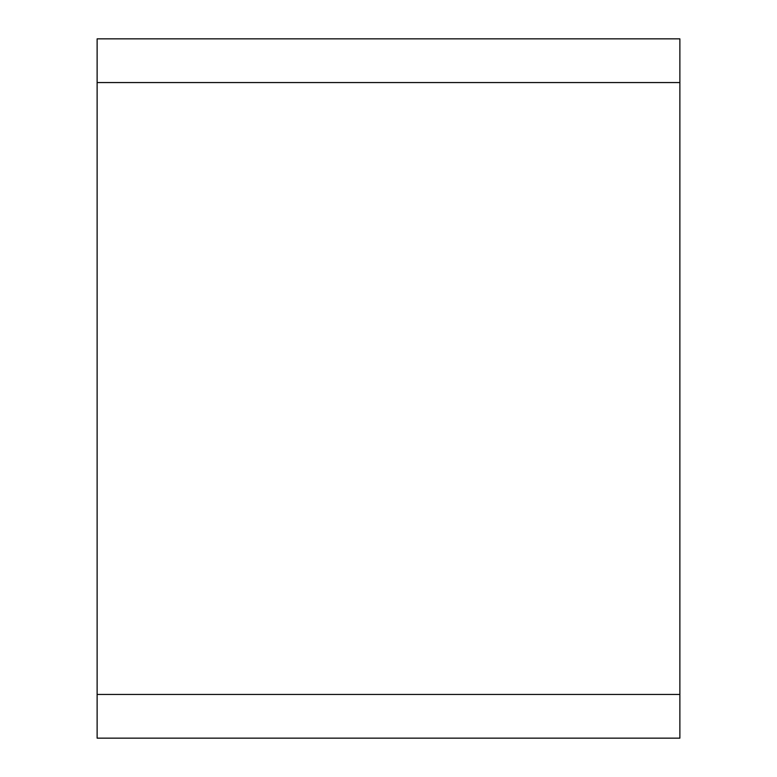 <?xml version="1.0" encoding="UTF-8"?>
<svg xmlns="http://www.w3.org/2000/svg" width="777" height="777" viewBox="0 0 777 777"><rect width="100%" height="100%" fill="white"/><g stroke="black" fill="none" stroke-linecap="round" stroke-linejoin="round"><path stroke-width="1.17" d="M97.125 82.556L97.125 738.15L679.875 738.15L679.875 38.85L97.125 38.85L97.125 82.556L679.875 82.556M97.125 694.444L679.875 694.444"/></g></svg>
